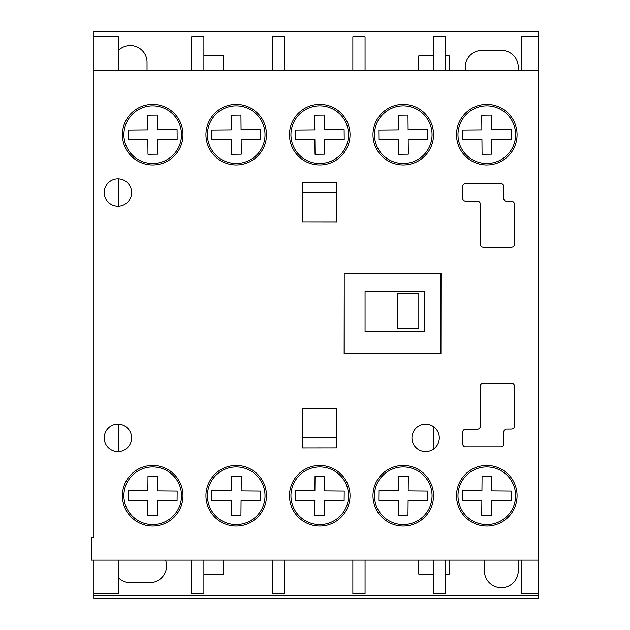 <?xml version="1.0" encoding="UTF-8"?>
<svg xmlns="http://www.w3.org/2000/svg" width="630" height="630" viewBox="0 0 630 630"><rect width="100%" height="100%" fill="white"/><g stroke="black" fill="none" stroke-linecap="round" stroke-linejoin="round"><path stroke-width="0.94" d="M152.696 104.415A30.279 30.279 0 0 0 122.409 134.694A30.279 30.279 0 0 0 152.696 164.981A30.279 30.279 0 0 0 182.976 134.694A30.279 30.279 0 0 0 152.696 104.415M236.218 465.46A30.279 30.279 0 0 0 205.939 495.747A30.279 30.279 0 0 0 236.218 526.026A30.279 30.279 0 0 0 266.498 495.747A30.279 30.279 0 0 0 236.218 465.46M319.741 104.415A30.279 30.279 0 0 0 289.461 134.694A30.279 30.279 0 0 0 319.741 164.981A30.279 30.279 0 0 0 350.028 134.694A30.279 30.279 0 0 0 319.741 104.415M403.263 104.415A30.279 30.279 0 0 0 372.984 134.694A30.279 30.279 0 0 0 403.263 164.981A30.279 30.279 0 0 0 433.55 134.694A30.279 30.279 0 0 0 403.263 104.415M486.785 465.46A30.279 30.279 0 0 0 456.506 495.747A30.279 30.279 0 0 0 486.785 526.026A30.279 30.279 0 0 0 517.072 495.747A30.279 30.279 0 0 0 486.785 465.46M486.785 104.415A30.279 30.279 0 0 0 456.506 134.694A30.279 30.279 0 0 0 486.785 164.981A30.279 30.279 0 0 0 517.072 134.694A30.279 30.279 0 0 0 486.785 104.415M236.218 104.415A30.279 30.279 0 0 0 205.939 134.694A30.279 30.279 0 0 0 236.218 164.981A30.279 30.279 0 0 0 266.498 134.694A30.279 30.279 0 0 0 236.218 104.415M425.628 424.195A13.679 13.679 0 0 0 411.949 437.874A13.679 13.679 0 0 0 425.628 451.552A13.679 13.679 0 0 0 439.299 437.874A13.679 13.679 0 0 0 425.628 424.195M117.904 424.195A13.679 13.679 0 0 0 104.234 437.874A13.679 13.679 0 0 0 117.904 451.552A13.679 13.679 0 0 0 131.583 437.874A13.679 13.679 0 0 0 117.904 424.195M403.263 465.46A30.279 30.279 0 0 0 372.984 495.747A30.279 30.279 0 0 0 403.263 526.026A30.279 30.279 0 0 0 433.55 495.747A30.279 30.279 0 0 0 403.263 465.46M319.741 465.46A30.279 30.279 0 0 0 289.461 495.747A30.279 30.279 0 0 0 319.741 526.026A30.279 30.279 0 0 0 350.028 495.747A30.279 30.279 0 0 0 319.741 465.46M152.696 465.46A30.279 30.279 0 0 0 122.409 495.747A30.279 30.279 0 0 0 152.696 526.026A30.279 30.279 0 0 0 182.976 495.747A30.279 30.279 0 0 0 152.696 465.46M117.904 178.896A13.679 13.679 0 0 0 104.234 192.567A13.679 13.679 0 0 0 117.904 206.246A13.679 13.679 0 0 0 131.583 192.567A13.679 13.679 0 0 0 117.904 178.896M93.98 537.461L91.539 537.461L91.539 560.125L538.461 560.125L538.461 70.316L93.98 70.316L93.98 537.461M511.528 247.243A2.929 2.929 0 0 0 514.458 244.314L514.458 204.293A2.929 2.929 0 0 0 511.528 201.364L506.709 201.364A2.929 2.929 0 0 1 503.779 198.426L503.779 186.551A2.929 2.929 0 0 0 500.85 183.621L465.657 183.621A2.929 2.929 0 0 0 462.727 186.551L462.711 198.269A2.929 2.929 0 0 0 465.641 201.206L477.383 201.206A2.929 2.929 0 0 1 480.312 204.136L480.312 244.314A2.929 2.929 0 0 0 483.249 247.243L511.528 247.243M336.743 447.859L336.696 408.555L302.502 408.602L302.55 447.898L336.743 447.859M302.55 182.542L302.502 221.839L336.696 221.886L336.743 182.582L302.55 182.542M433.448 353.745L440.929 353.761L441.031 273.554L344.224 273.436L344.122 353.635L440.929 353.761L441.031 273.554L433.448 273.546M503.779 432.015A2.929 2.929 0 0 1 506.709 429.085L511.528 429.077A2.929 2.929 0 0 0 514.458 426.148L514.458 386.127A2.929 2.929 0 0 0 511.528 383.197L483.249 383.197A2.929 2.929 0 0 0 480.312 386.127L480.312 426.305A2.929 2.929 0 0 1 477.383 429.235L465.641 429.235A2.929 2.929 0 0 0 462.711 432.172L462.727 443.89A2.929 2.929 0 0 0 465.657 446.82L500.85 446.82A2.929 2.929 0 0 0 503.779 443.89L503.779 432.015M152.696 163.509A28.807 28.807 0 0 0 181.503 134.694A28.807 28.807 0 0 0 152.696 105.887A28.807 28.807 0 0 0 123.889 134.694A28.807 28.807 0 0 0 152.696 163.509M177.156 139.372L177.077 129.599L157.539 129.772L157.405 115.117L147.64 115.203L147.766 129.859L128.229 130.024L128.315 139.797L147.853 139.624L147.979 154.279L157.752 154.192L157.626 139.537L177.156 139.372M319.741 163.509A28.807 28.807 0 0 0 348.548 134.694A28.807 28.807 0 0 0 319.741 105.887A28.807 28.807 0 0 0 290.934 134.694A28.807 28.807 0 0 0 319.741 163.509M344.208 139.372L344.122 129.599L324.584 129.772L324.458 115.117L314.685 115.203L314.811 129.859L295.281 130.024L295.36 139.797L314.898 139.624L315.031 154.279L324.796 154.192L324.67 139.537L344.208 139.372M403.263 163.509A28.807 28.807 0 0 0 432.07 134.694A28.807 28.807 0 0 0 403.263 105.887A28.807 28.807 0 0 0 374.456 134.694A28.807 28.807 0 0 0 403.263 163.509M398.554 154.279L408.319 154.192L408.193 139.537L427.731 139.372L427.644 129.599L408.106 129.772L407.98 115.117L398.207 115.203L398.341 129.859L378.803 130.024L378.89 139.797L398.42 139.624L398.554 154.279M486.785 163.509A28.807 28.807 0 0 0 515.6 134.694A28.807 28.807 0 0 0 486.785 105.887A28.807 28.807 0 0 0 457.978 134.694A28.807 28.807 0 0 0 486.785 163.509M481.863 129.859L462.326 130.024L462.412 139.797L481.95 139.624L482.076 154.279L491.841 154.192L491.715 139.537L511.253 139.372L511.166 129.599L491.628 129.772L491.502 115.117L481.73 115.203L481.863 129.859M236.218 163.509A28.807 28.807 0 0 0 265.025 134.694A28.807 28.807 0 0 0 236.218 105.887A28.807 28.807 0 0 0 207.412 134.694A28.807 28.807 0 0 0 236.218 163.509M260.686 139.372L260.599 129.599L241.062 129.772L240.936 115.117L231.163 115.203L231.289 129.859L211.759 130.024L211.838 139.797L231.375 139.624L231.501 154.279L241.274 154.192L241.148 139.537L260.686 139.372M236.218 524.554A28.807 28.807 0 0 0 265.025 495.747A28.807 28.807 0 0 0 236.218 466.94A28.807 28.807 0 0 0 207.412 495.747A28.807 28.807 0 0 0 236.218 524.554M231.289 500.59L231.163 515.238L240.936 515.324L241.062 500.669L260.599 500.842L260.686 491.077L241.148 490.904L241.274 476.248L231.501 476.162L231.375 490.817L211.838 490.644L211.759 500.417L231.289 500.59M486.785 524.554A28.807 28.807 0 0 0 515.6 495.747A28.807 28.807 0 0 0 486.785 466.94A28.807 28.807 0 0 0 457.978 495.747A28.807 28.807 0 0 0 486.785 524.554M511.166 500.842L511.253 491.077L491.715 490.904L491.841 476.248L482.076 476.162L481.95 490.817L462.412 490.644L462.326 500.417L481.863 500.59L481.73 515.238L491.502 515.324L491.628 500.669L511.166 500.842M403.263 524.554A28.807 28.807 0 0 0 432.07 495.747A28.807 28.807 0 0 0 403.263 466.94A28.807 28.807 0 0 0 374.456 495.747A28.807 28.807 0 0 0 403.263 524.554M398.341 500.59L398.207 515.238L407.98 515.324L408.106 500.669L427.644 500.842L427.731 491.077L408.193 490.904L408.319 476.248L398.554 476.162L398.42 490.817L378.89 490.644L378.803 500.417L398.341 500.59M319.741 524.554A28.807 28.807 0 0 0 348.548 495.747A28.807 28.807 0 0 0 319.741 466.94A28.807 28.807 0 0 0 290.934 495.747A28.807 28.807 0 0 0 319.741 524.554M344.122 500.842L344.208 491.077L324.67 490.904L324.796 476.248L315.031 476.162L314.898 490.817L295.36 490.644L295.281 500.417L314.811 500.59L314.685 515.238L324.458 515.324L324.584 500.669L344.122 500.842M152.696 524.554A28.807 28.807 0 0 0 181.503 495.747A28.807 28.807 0 0 0 152.696 466.94A28.807 28.807 0 0 0 123.889 495.747A28.807 28.807 0 0 0 152.696 524.554M147.64 515.238L157.405 515.324L157.539 500.669L177.077 500.842L177.156 491.077L157.626 490.904L157.752 476.248L147.979 476.162L147.853 490.817L128.315 490.644L128.229 500.417L147.766 500.59L147.64 515.238M418.816 293.47L418.816 328.191L397.522 328.191L397.522 293.47L418.816 293.47M302.502 408.602L336.696 408.602M336.727 437.905L302.542 437.905M518.222 560.125A16.923 16.923 0 0 1 518.246 561.015L518.246 570.78A16.923 16.923 0 0 1 501.322 587.703A16.923 16.923 0 0 1 484.391 570.78L484.391 561.015A16.923 16.923 0 0 1 484.415 560.125M203.884 55.92L223.469 55.92L223.469 70.316M223.469 560.125L223.469 574.08L203.884 574.08M118.401 50.495A16.758 16.758 0 0 1 147.034 62.315L147.034 70.316M118.401 178.904L118.401 206.238M118.401 424.203L118.401 451.537M118.401 560.125L118.401 593.547L93.98 593.547L93.98 598.5L538.461 598.5L538.461 595.57L93.98 595.57M521.364 70.316L521.364 36.729L538.461 36.729L538.461 31.5L93.98 31.5L93.98 36.729L118.401 36.729L118.401 70.316M365.061 331.663L365.061 291.454L365.061 331.663L424.478 331.663L424.478 291.454L365.061 291.454M93.98 560.125L93.98 593.547M93.98 36.729L93.98 70.316M521.364 560.125L521.364 593.547L538.461 593.547L538.461 595.57M538.461 560.125L538.461 593.547M538.461 36.729L538.461 70.316M433.448 132.221L433.448 137.175M445.654 70.316L445.654 36.729L433.448 36.729L433.448 70.316M433.448 560.125L433.448 593.547L445.654 593.547L445.654 560.125M433.448 493.266L433.448 498.22M433.448 426.652L433.448 449.088M418.745 70.316L418.745 55.92L433.448 55.92M445.654 55.92L449.324 55.92L449.324 70.316M465.523 70.316A16.758 16.758 0 0 1 481.981 50.447L501.519 50.447A16.758 16.758 0 0 1 517.986 70.316M165.54 560.125A16.758 16.758 0 0 1 149.814 582.648L130.276 582.648A16.758 16.758 0 0 1 118.401 577.718M449.324 560.125L449.324 574.08L445.654 574.08M433.448 574.08L418.745 574.08L418.745 560.125M365.061 70.316L365.061 36.729L352.855 36.729L352.855 70.316M352.855 560.125L352.855 593.547L365.061 593.547L365.061 560.125M272.262 560.125L272.262 593.547L284.469 593.547L284.469 560.125M284.469 70.316L284.469 36.729L272.262 36.729L272.262 70.316M191.67 560.125L191.67 593.547L203.884 593.547L203.884 560.125M203.884 70.316L203.884 36.729L191.67 36.729L191.67 70.316M440.929 353.761L440.929 273.554M344.224 273.436L344.224 353.635M302.542 192.536L336.727 192.536M336.696 221.839L302.502 221.839"/></g></svg>
